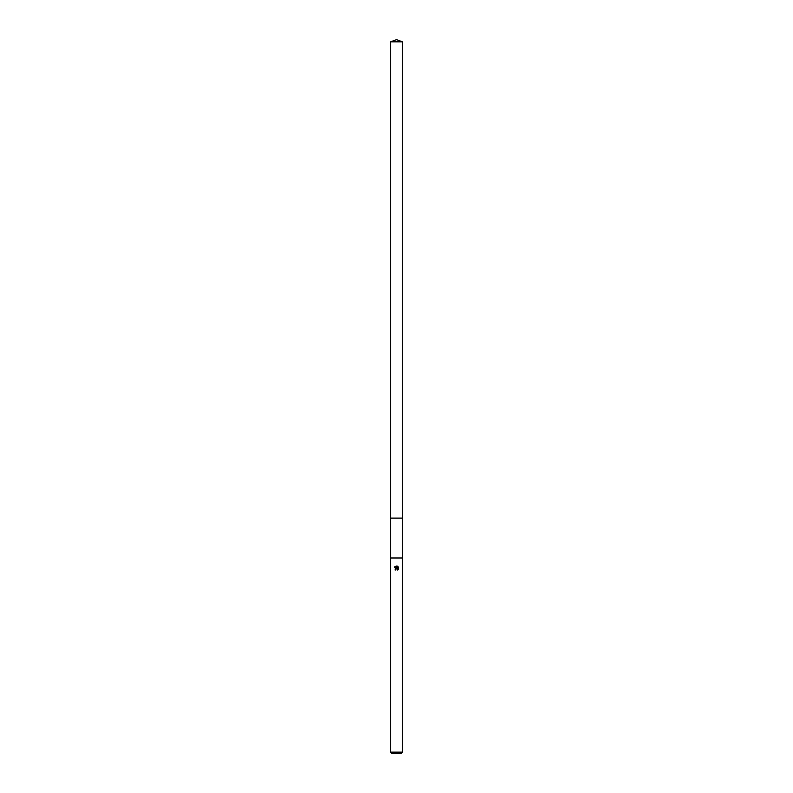 <?xml version="1.0" encoding="UTF-8"?>
<svg xmlns="http://www.w3.org/2000/svg" width="793" height="793" viewBox="0 0 793 793"><rect width="100%" height="100%" fill="white"/><g stroke="black" fill="none" stroke-linecap="round" stroke-linejoin="round"><path stroke-width="1.19" d="M390.523 41.831L402.477 41.831L396.5 39.65L390.523 41.831L390.523 557.985L402.477 557.985L402.477 752.151L390.523 752.151L391.712 753.35L401.288 753.35L402.477 752.151M395.459 568.541L397.263 568.036L394.726 566.787L396.887 565.954L397.66 568.185L397.66 566.271M390.523 752.151L390.523 557.985L402.477 557.985L402.477 518.107L390.523 518.107M397.293 566.083L398.463 567.243L397.293 566.083L394.468 567.243M398.274 566.896L398.274 569.255M398.463 568.908L397.293 570.078L398.463 568.908M397.571 569.096L397.561 569.939L396.669 568.561M395.757 569.523L395.122 569.523M396.5 568.581L395.856 569.087M395.241 570.108C395.033 568.522 395.717 567.838 397.303 568.056M402.477 41.831L402.477 518.107"/></g></svg>
